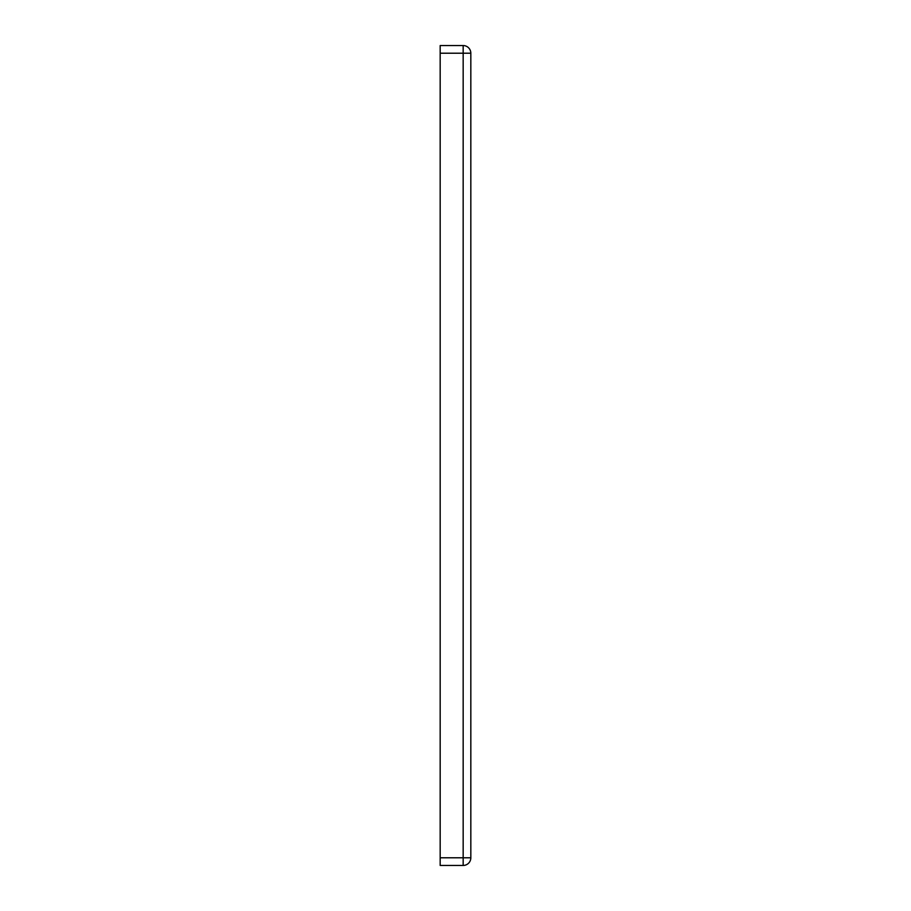 <?xml version="1.0" encoding="UTF-8"?>
<svg xmlns="http://www.w3.org/2000/svg" width="911" height="911" viewBox="0 0 911 911"><rect width="100%" height="100%" fill="white"/><g stroke="black" fill="none" stroke-linecap="round" stroke-linejoin="round"><path stroke-width="1.37" d="M470.828 857.786L470.828 53.214A7.664 7.664 0 0 0 463.164 45.55L440.172 45.55L440.172 865.45L463.164 865.45A7.664 7.664 0 0 0 470.828 857.786L463.164 857.786L463.164 53.214L440.172 53.214L440.172 45.55L463.164 45.55L463.164 53.214L463.164 45.55A7.664 7.664 0 0 1 470.828 53.214L463.164 53.214L470.828 53.214L470.828 857.786A7.664 7.664 0 0 1 463.164 865.45L440.172 865.45L440.172 53.214L463.164 53.214L463.164 857.786L440.172 857.786L463.164 857.786L463.164 865.45L463.164 857.786L470.828 857.786"/></g></svg>
